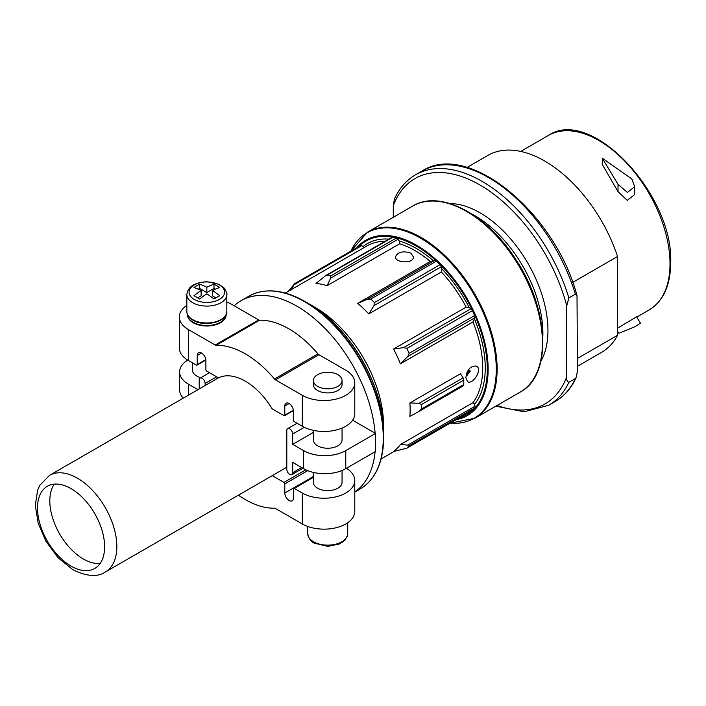 <?xml version="1.0" encoding="UTF-8"?>
<svg xmlns="http://www.w3.org/2000/svg" width="706" height="706" viewBox="0 0 706 706"><rect width="100%" height="100%" fill="white"/><g stroke="black" fill="none" stroke-linecap="round" stroke-linejoin="round"><path stroke-width="1.06" d="M199.648 284.183A70.168 40.516 120 0 0 193.947 287.474A71.474 41.266 60 0 1 201.122 290.545A71.474 41.266 120 0 0 193.947 295.761A70.168 40.516 60 0 1 199.648 299.044A71.474 41.266 -60 0 1 206.823 293.837A71.474 41.266 60 0 1 213.997 299.044A70.168 40.516 -60 0 1 219.698 295.761A71.474 41.266 -120 0 0 212.524 290.545A71.474 41.266 -60 0 1 219.698 287.474A70.168 40.516 -120 0 0 213.997 284.183A71.474 41.266 120 0 0 206.823 287.254A71.474 41.266 -120 0 0 199.648 284.183L199.648 288.41L198.298 289.195M272.225 475.65L283.944 482.419A1.191 0.688 60 0 1 284.792 483.884L284.792 493.017A6.116 3.53 60 0 0 287.457 499.177A6.116 3.53 60 0 0 292.178 500.81A6.116 3.53 60 0 0 293.44 498.012L293.44 488.879A1.191 0.688 60 0 1 293.687 488.331A1.191 0.688 60 0 1 294.287 488.393L302.3 493.017A30.737 17.747 0 0 0 335.8 496.865A30.737 17.747 0 0 0 354.774 480.468L354.774 511.418A30.737 17.747 180 0 1 335.8 527.806A30.737 17.747 180 0 1 302.3 523.958L275.472 508.47A2.983 1.721 60 0 0 274.502 508.188A89.221 51.512 60 0 1 238.425 495.171M313.402 472.429L313.402 482.357A14.323 8.269 0 0 0 317.603 488.208A14.323 8.269 0 0 0 333.214 489.999A14.323 8.269 0 0 0 342.057 482.357L342.057 470.478M354.774 480.468A30.737 17.747 0 0 0 346.39 468.29M186.834 305.389A30.737 17.747 0 0 0 179.359 316.985L179.359 347.926A30.737 17.747 0 0 0 188.361 360.475L196.383 365.108A1.191 0.688 60 0 0 196.974 365.161A1.191 0.688 60 0 0 197.221 364.614L197.221 355.48A6.116 3.53 60 0 1 198.492 352.682A6.116 3.53 60 0 1 203.204 354.315A6.116 3.53 60 0 1 205.878 360.475L205.878 369.609A1.191 0.688 60 0 0 206.717 371.074L218.472 377.86A55.8 32.22 60 0 1 272.189 408.871L283.944 415.657A1.191 0.688 60 0 0 284.544 415.719L293.422 410.592M179.359 316.985A30.737 17.747 0 0 0 188.361 329.534L215.189 345.022A2.983 1.721 60 0 0 216.168 345.305A89.221 51.512 60 0 1 274.502 378.99A2.983 1.721 60 0 0 275.472 379.828L302.3 395.316L302.3 426.256L294.287 421.632A1.191 0.688 60 0 1 293.44 420.167L293.44 411.033A6.116 3.53 60 0 0 290.775 404.873A6.116 3.53 60 0 0 286.054 403.232A6.116 3.53 60 0 0 284.792 406.038L284.792 415.172A1.191 0.688 60 0 1 284.544 415.719M226.82 302.097A30.737 17.747 0 0 1 231.824 304.436L258.661 319.924A2.983 1.721 60 0 0 259.631 320.215A89.221 51.512 60 0 1 317.965 353.891A2.983 1.721 60 0 0 318.944 354.73L345.772 370.218A30.737 17.747 0 0 1 354.774 382.767L354.774 413.707A30.737 17.747 0 0 1 335.8 430.104A30.737 17.747 0 0 1 302.3 426.256M354.774 491.967A111.31 64.264 -120 0 0 375.089 451.725M352.629 420.229L375.133 433.219A111.31 64.264 -120 0 0 323.286 326.719A111.31 64.264 -120 0 0 241.17 300.632A111.31 64.264 -120 0 0 234.207 305.804M472.137 410.46A2.983 1.721 60 0 0 472.358 410.292L474.626 407.997A2.983 1.721 60 0 0 474.979 406.259L474.644 404.22L472.994 402.658L400.408 444.568A95.787 55.306 60 0 1 393.569 451.487L406.63 448.284L472.137 410.46A2.983 1.721 60 0 1 471.89 410.565M472.994 402.658A95.787 55.306 -120 0 0 472.994 321.927L400.408 363.837A95.787 55.306 60 0 0 393.569 349.02L403.647 347.599L406.885 348.437L409.153 353.353L407.759 356.504L400.408 363.837M472.994 321.927L474.979 317.7A2.983 1.721 60 0 0 474.626 315.556L472.358 310.64A2.983 1.721 60 0 0 470.867 308.787L469.243 307.657L466.154 307.11L393.569 349.02M466.154 307.11A95.787 55.306 -120 0 0 441.365 272.004L368.779 313.914A95.787 55.306 60 0 0 357.713 303.368L367.349 299.273L370.809 299.035L374.48 302.539L374.003 305.61L368.779 313.914M441.365 272.004L441.885 268.907L441.224 266.797A2.983 1.721 60 0 0 439.944 264.741L436.273 261.238A2.983 1.721 60 0 0 434.569 260.461L430.298 261.458L357.713 303.368M430.298 261.458A95.787 55.306 -120 0 0 399.658 243.773L327.072 285.683A95.787 55.306 60 0 0 316.006 283.441L325.695 275.596L327.072 275.172L330.743 275.914L330.708 278.111L327.072 285.683M419.735 410.989L463.092 385.961A2.983 1.721 60 0 0 463.171 385.917A2.983 1.721 60 0 0 463.789 384.549L463.789 380.093A2.983 1.721 60 0 0 463.092 377.878L460.515 373.712L409.877 402.95A95.787 55.306 60 0 1 409.877 416.39L419.082 411.369L421.535 408.95L421.535 404.494L419.082 403.285L409.877 402.95M465.836 377.648L467.54 381.664C472.543 385.185 483.028 369.309 476.488 366.158C470.77 365.54 467.213 369.37 465.836 377.648M410.76 253.03C402.897 250.692 397.805 251.971 395.475 256.852C394.945 262.941 413.91 264.088 413.381 256.852L410.76 253.03M399.658 243.773L399.34 241.064L397.928 239.308L330.708 278.111M360.139 245.847A2.983 1.721 60 0 1 360.351 245.679A2.983 1.721 60 0 1 361.622 245.714L363.246 246.456A97.578 56.339 -120 0 1 388.847 239.131M325.695 275.596L391.706 237.481A2.983 1.721 60 0 1 392.545 237.375L396.216 238.116A2.983 1.721 60 0 1 397.928 239.308M374.277 385.705A104.744 60.469 -120 0 0 345.446 335.721M71.059 566.106A47.443 27.393 -120 0 0 94.781 568.454A47.443 27.393 -120 0 0 94.781 513.668A47.443 27.393 -120 0 0 47.337 486.275A47.443 27.393 -120 0 0 40.057 524.293A47.443 27.393 -120 0 0 71.059 566.106M54.3 484.131A47.443 27.393 -120 0 0 83.37 558.993A47.443 27.393 -120 0 0 100.12 563.494M288.401 291.278L294.667 283.644L291.216 289.928M294.667 283.644L360.351 245.679M400.408 444.568L407.759 445.071L409.153 445.795L406.885 448.089L472.358 410.292M375.521 442.459L375.521 451.478L345.772 468.652A29.837 17.226 0 0 1 303.571 468.652L292.699 462.377L292.699 472.738A4.174 2.409 60 0 1 291.834 474.644A4.174 2.409 60 0 1 288.622 473.532A4.174 2.409 60 0 1 286.795 469.322L286.795 430.581A4.174 2.409 60 0 1 287.66 428.674A4.174 2.409 60 0 1 290.881 429.786A4.174 2.409 60 0 1 292.699 433.996L292.699 444.348L303.571 450.622A29.837 17.226 0 0 0 345.772 450.622L375.521 433.449L375.521 442.459M313.402 430.36L313.402 439.962A14.323 8.269 0 0 0 317.603 445.813A14.323 8.269 0 0 0 333.214 447.604A14.323 8.269 0 0 0 342.057 439.962L342.057 428.092M313.402 432.399L292.699 444.348M187.743 360.113A29.837 17.226 0 0 0 179.624 371.93L179.624 389.959A29.837 17.226 0 0 0 183.225 398.166M179.624 371.93A29.837 17.226 0 0 0 188.361 384.108L197.971 389.659M199.224 388.927L199.224 380.031A4.174 2.409 60 0 1 200.089 378.116A4.174 2.409 60 0 1 203.31 379.237A4.174 2.409 60 0 1 205.137 383.437L205.137 385.52M192.5 362.866L192.5 370.156A14.323 8.269 0 0 0 196.692 376.007A14.323 8.269 0 0 0 200.848 377.675M187.505 314.611A19.318 11.155 0 0 0 187.505 314.85A19.318 11.155 0 0 0 193.162 322.739A19.318 11.155 0 0 0 214.218 325.157A19.318 11.155 0 0 0 226.141 314.85A19.318 11.155 0 0 0 226.141 314.611M302.3 395.316A30.737 17.747 0 0 0 335.8 399.164A30.737 17.747 0 0 0 354.774 382.767M313.402 380.516L313.402 384.655A14.323 8.269 0 0 0 317.603 390.506A14.323 8.269 0 0 0 333.214 392.298A14.323 8.269 0 0 0 342.057 384.655L342.057 380.516A14.323 8.269 0 0 0 327.734 372.247A14.323 8.269 0 0 0 313.402 380.516A14.323 8.269 0 0 0 317.603 386.358A14.323 8.269 0 0 0 333.214 388.15A14.323 8.269 0 0 0 342.057 380.516M213.997 284.183L213.997 288.41L206.823 292.558L199.648 288.41M215.348 289.195L213.997 288.41M206.823 287.254L206.823 292.558M201.122 290.545L201.122 295.849L197.689 297.826M212.524 290.545L212.524 295.849L215.957 297.826M470.408 371.038L468.413 369.882M468.546 373.853L468.546 371.85M602.289 158.197L631.844 178.98L634.685 186.666L627.422 192.438L618.024 184.354L602.289 158.197L602.289 164.498L618.024 191.653L627.29 200.372L634.685 194.547L634.685 186.949M635.118 326.613L640.457 323.18L635.118 326.613L618.924 333.329L617.547 331.105M617.547 328.175L636.547 316.87L640.457 323.18M577.455 358.445L617.547 335.297A113.692 65.64 60 0 1 601.591 352.338L577.455 366.282M572.698 282.409L617.547 256.516A113.692 65.64 60 0 0 487.899 155.417L467.054 167.454M617.547 335.297L617.547 256.516M568.842 297.906L566.733 305.866L566.733 376.783C566.45 379.802 567.147 381.637 568.842 382.308L575.346 378.548L576.352 377.207L577.455 370.588L577.014 295.69L575.346 294.155L568.842 297.906A133.09 76.839 60 0 0 415.578 174.779C406.374 180.162 399.314 188.273 394.398 199.11L393.286 205.728L393.286 217.28M471.837 214.006A96.087 55.474 60 0 1 542.888 333.409A96.087 55.474 60 0 1 542.817 336.965M449.925 203.54A96.087 55.474 60 0 1 547.953 330.479A96.087 55.474 60 0 1 540.928 361.172M466.895 372.706L467.354 375.124M467.707 374.78L467.707 371.365L469.455 372.644M470.002 371.78L467.954 370.597M194.274 299.432A17.747 10.246 0 0 0 220.475 298.735A17.747 10.246 0 0 0 216.857 283.733A17.747 10.246 0 0 0 191.317 287.201A17.747 10.246 0 0 0 194.274 299.432M294.287 488.393L313.402 477.353M302.3 523.958L302.3 493.017M188.361 329.534L188.361 360.475M105.273 572.045A55.8 32.22 -120 0 0 105.273 507.605A55.8 32.22 -120 0 0 49.473 475.394L39.845 485.287L37.612 490.185L35.3 505.478L38.221 523.367L45.961 541.299L58.13 557.819L72.894 569.724C86.741 576.528 97.534 577.305 105.273 572.045L286.795 467.24M383.499 427.933A95.787 55.306 -120 0 0 313.385 306.501M384.982 241.364A95.787 55.306 -120 0 0 367.085 245.847L285.277 293.078M433.157 260.585A97.578 56.339 -120 0 0 399.34 241.064M469.243 307.657A97.578 56.339 -120 0 0 441.885 268.907M474.644 404.22A97.578 56.339 -120 0 0 474.644 319.35M412.754 206.046C439.917 189.173 486.955 214.059 515.609 259.173C549.489 309.36 552.401 375.318 520.181 392.112A107.427 62.022 -120 0 0 520.181 268.068A107.427 62.022 -120 0 0 412.754 206.046L367.455 232.195L350.811 251.195M520.181 392.112L474.882 418.261A107.427 62.022 -120 0 0 474.882 294.217A107.427 62.022 -120 0 0 367.455 232.195M450.181 423.132A107.074 61.819 -120 0 0 474.105 294.667A107.074 61.819 -120 0 0 350.891 251.151M456.085 419.726A101.311 58.492 -120 0 0 467.151 298.682A101.311 58.492 -120 0 0 356.786 247.735M458.247 418.481A100.473 58.007 -120 0 0 466.481 299.07A100.473 58.007 -120 0 0 358.948 246.491M309.228 303.968C349.055 325.801 384.611 387.4 383.614 432.796A105.194 60.734 -120 0 0 309.228 303.968L305.16 301.612A110.957 64.061 -120 0 0 268.006 290.96M374.259 475.006A110.957 64.061 -120 0 0 383.614 437.508A110.957 64.061 -120 0 0 305.16 301.612C283.477 289.425 264.724 287.607 248.909 296.158L241.17 300.632M383.614 432.796L383.614 437.508C383.332 462.377 375.53 479.524 360.21 488.949A111.31 64.264 -120 0 0 360.21 360.422A111.31 64.264 -120 0 0 248.909 296.158M396.216 238.116L330.743 275.914M392.545 237.375L327.072 275.172M361.622 245.714L294.402 284.527M474.979 406.259L407.759 445.071M474.626 407.997L409.153 445.795M474.979 317.7L407.759 356.504M470.867 308.787L403.647 347.599M474.626 315.556L409.153 353.353M472.358 310.64L406.885 348.437M434.569 260.461L367.349 299.273M441.224 266.797L374.003 305.61M436.273 261.238L370.809 299.035M439.944 264.741L374.48 302.539M463.092 377.878L419.082 403.285M463.789 380.093L421.535 404.494M463.789 384.549L421.535 408.95M345.772 450.622L345.772 468.652M303.571 450.622L303.571 468.652M188.361 384.108L188.361 395.201M292.699 472.738L301.674 467.557M292.699 433.996L304.286 427.306M205.137 383.437L216.636 376.801M197.221 355.48L201.545 352.982M197.221 364.614L205.817 359.654M215.189 345.022L258.661 319.924M216.168 345.305L259.631 320.215M274.502 378.99L317.965 353.891M275.472 379.828L318.944 354.73M284.792 406.038L289.116 403.541M284.792 415.172L293.387 410.212M192.685 302.706A19.997 11.543 0 0 0 214.474 305.213A19.997 11.543 0 0 0 226.82 294.552C227.403 294.084 226.529 291.931 224.181 288.074L218.913 284.271L206.937 281.747C194.556 282.453 187.858 286.724 186.834 294.552A19.997 11.543 0 0 0 192.685 302.706M226.82 311.443C227.87 321.654 204.572 327.575 192.932 320.153C188.934 317.753 186.905 314.858 186.834 311.443A19.997 11.543 0 0 0 192.685 319.606A19.997 11.543 0 0 0 214.474 322.104A19.997 11.543 0 0 0 226.82 311.443L226.82 294.552M187.505 314.85L187.505 314.576A19.318 11.155 0 0 0 193.162 322.254A19.318 11.155 0 0 0 214.042 324.716A19.318 11.155 0 0 0 226.141 314.585L226.141 314.85M284.792 493.017L313.402 476.497M284.792 483.884L307.71 470.646M283.944 482.419L305.786 469.808M313.596 541.767A19.997 11.543 0 0 0 335.385 544.273A19.997 11.543 0 0 0 347.723 533.604L347.581 535.148L345.093 540.072L339.824 543.885L327.84 546.409L314.214 543.135C310.94 541.881 308.778 538.704 307.737 533.604A19.997 11.543 0 0 0 313.596 541.767M618.024 184.354L618.024 191.653M670.003 263.823A100.746 58.166 60 0 1 649.141 309.943C663.296 301.153 670.488 285.453 670.7 262.844C673.718 194.521 590.904 106.253 548.394 135.446A100.746 58.166 60 0 1 626.028 162.442A100.746 58.166 60 0 1 670.003 263.823M393.286 205.728A130.107 75.118 60 0 1 480.009 185.025A130.107 75.118 60 0 1 566.733 305.866M575.346 378.548A133.09 76.839 60 0 1 555.163 401.546L548.668 405.297A133.09 76.839 60 0 0 568.842 382.308M577.014 295.699C555.516 212.912 468.157 140.679 422.073 171.029A133.09 76.839 60 0 1 575.346 294.155M566.733 376.783A130.107 75.118 60 0 1 497.024 405.473M218.436 377.842L49.473 475.394M394.354 451.319L381.072 458.988M474.882 418.261L450.101 423.185M360.21 488.949L354.774 492.082M463.171 385.917L419.585 411.086M291.834 474.644L302.892 468.263M287.66 428.674L297.067 423.238M200.089 378.116L209.505 372.68M196.974 365.161L205.861 360.034M186.834 311.443L186.834 294.552M293.687 488.331L313.402 476.947M347.723 533.604L347.723 522.722M307.737 533.604L307.737 526.455M636.706 317.118L649.141 309.943M520.728 151.419L548.394 135.446M495.788 406.188L524.143 411.783L548.668 405.297M415.578 174.779L422.073 171.029M576.352 377.207C571.428 388.053 564.368 396.163 555.163 401.546"/></g></svg>
